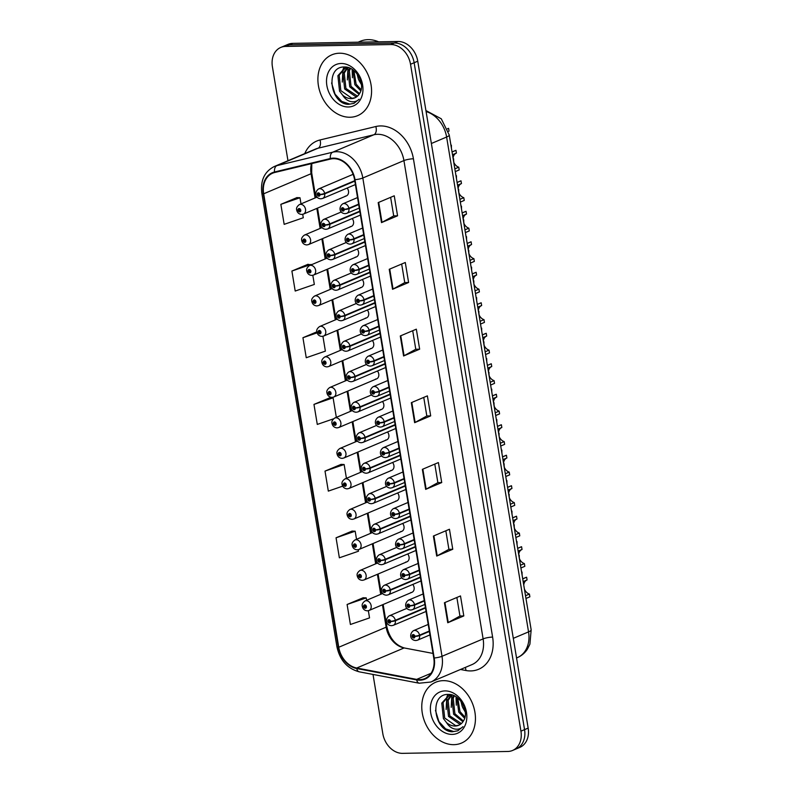 <?xml version="1.0" encoding="UTF-8"?>
<svg xmlns="http://www.w3.org/2000/svg" width="793" height="793" viewBox="0 0 793 793"><rect width="100%" height="100%" fill="white"/><g stroke="black" fill="none" stroke-linecap="round" stroke-linejoin="round"><path stroke-width="1.19" d="M375.486 379.094A5.164 3.995 -113 0 0 376.665 378.846A5.164 3.995 -113 0 0 377.428 371.015M365.385 318.112A5.164 3.995 -113 0 0 366.574 317.864A5.164 3.995 -113 0 0 367.337 310.033M360.339 287.621A5.164 3.995 -113 0 0 361.519 287.373A5.164 3.995 -113 0 0 362.282 279.542M355.294 257.13A5.164 3.995 -113 0 0 356.473 256.882A5.164 3.995 -113 0 0 357.237 249.042M350.238 226.639A5.164 3.995 -113 0 0 351.428 226.392A5.164 3.995 -113 0 0 352.191 218.551M370.43 348.603A5.164 3.995 -113 0 0 371.62 348.355A5.164 3.995 -113 0 0 372.383 340.524M380.531 409.584A5.164 3.995 -113 0 0 381.711 409.337A5.164 3.995 -113 0 0 382.474 401.506M385.576 440.075A5.164 3.995 -113 0 0 386.766 439.828A5.164 3.995 -113 0 0 387.529 431.997M390.622 470.566A5.164 3.995 -113 0 0 391.811 470.318A5.164 3.995 -113 0 0 392.575 462.488M395.677 501.057A5.164 3.995 -113 0 0 396.857 500.809A5.164 3.995 -113 0 0 397.62 492.978M400.723 531.548A5.164 3.995 -113 0 0 401.902 531.3A5.164 3.995 -113 0 0 402.666 523.469M405.768 562.039A5.164 3.995 -113 0 0 406.958 561.791A5.164 3.995 -113 0 0 407.711 553.96M410.814 592.53A5.164 3.995 -113 0 0 412.003 592.282A5.164 3.995 -113 0 0 412.766 584.451M345.193 196.149A5.164 3.995 -113 0 0 346.382 195.901A5.164 3.995 -113 0 0 347.146 188.06M339.434 53.22A33.038 25.564 -113 0 0 331.851 54.816A33.038 25.564 -113 0 0 319.52 90.511A33.038 25.564 -113 0 0 350.04 117.245A33.038 25.564 -113 0 0 357.623 115.659A33.038 25.564 -113 0 0 369.944 79.954A33.038 25.564 -113 0 0 339.434 53.22A33.038 25.564 -113 0 0 331.851 54.816A33.038 25.564 -113 0 0 319.52 90.511A33.038 25.564 -113 0 0 350.04 117.245A33.038 25.564 -113 0 0 357.623 115.659A33.038 25.564 -113 0 0 369.944 79.954A33.038 25.564 -113 0 0 339.434 53.22M443.307 680.652A33.038 25.564 -113 0 0 435.724 682.238A33.038 25.564 -113 0 0 423.393 717.943A33.038 25.564 -113 0 0 453.903 744.667A33.038 25.564 -113 0 0 461.486 743.081A33.038 25.564 -113 0 0 473.817 707.376A33.038 25.564 -113 0 0 443.307 680.652A33.038 25.564 -113 0 0 435.724 682.238A33.038 25.564 -113 0 0 423.393 717.943A33.038 25.564 -113 0 0 453.903 744.667A33.038 25.564 -113 0 0 461.486 743.081A33.038 25.564 -113 0 0 473.817 707.376A33.038 25.564 -113 0 0 443.307 680.652M333.506 158.679A22.026 17.04 67 0 1 354.58 179.704L433.761 658.002A22.026 17.04 67 0 1 424.81 678.6A22.026 17.04 67 0 1 416.662 679.393L356.721 668.013A22.026 17.04 67 0 1 338.75 647.257L263.682 193.789A22.026 17.04 67 0 1 272.633 173.191A22.026 17.04 67 0 1 274.695 172.507L330.522 159.056A22.026 17.04 67 0 1 333.506 158.679M333.427 158.144A22.581 17.466 -113 0 0 330.354 158.531L274.537 171.982A22.581 17.466 -113 0 0 263.246 193.789L338.314 647.266A22.581 17.466 -113 0 0 356.731 668.539L416.672 679.918A22.581 17.466 -113 0 0 434.207 658.002L355.016 179.694A22.581 17.466 -113 0 0 333.427 158.144M280.801 47.421L288.028 44.368A20.648 15.979 -113 0 1 292.766 43.367L397.997 41.484A20.648 15.979 -113 0 1 417.752 61.2L528.158 728.103A20.648 15.979 -113 0 1 519.772 747.412L516.154 748.939A20.648 15.979 -113 0 0 524.55 729.629L414.144 62.726A20.648 15.979 -113 0 0 394.389 43.01L289.148 44.904A20.648 15.979 -113 0 0 284.409 45.895A20.648 15.979 -113 0 1 289.148 44.904L394.389 43.01A20.648 15.979 -113 0 1 414.144 62.726L524.55 729.629A20.648 15.979 -113 0 1 516.154 748.939L512.546 750.475A20.648 15.979 -113 0 0 520.932 731.166L410.526 64.253A20.648 15.979 -113 0 0 390.771 44.547L285.539 46.43A20.648 15.979 -113 0 0 280.801 47.421A20.648 15.979 -113 0 0 272.405 66.731L287.968 160.711M456.867 597.476L459.95 616.052L448.243 622.515A5.511 1.041 170.6 0 1 447.748 622.743L463.806 615.943L460.495 595.94L444.437 602.739L447.748 622.743M459.94 616.012L463.806 615.943M452.763 549.262L448.897 549.331L437.201 555.824A5.511 1.041 170.6 0 1 436.705 556.062L452.763 549.262L449.453 529.248L433.394 536.048L436.705 556.062M434.792 464.093L437.865 482.669L426.158 489.132A5.511 1.041 170.6 0 1 425.663 489.37L441.721 482.57L438.41 462.557L422.352 469.357L425.663 489.37M437.855 482.64L441.721 482.57M390.632 197.328L393.705 215.904L381.998 222.367A5.511 1.041 170.6 0 1 381.502 222.605L397.561 215.805L394.25 195.802L378.192 202.602L381.502 222.605M393.695 215.874L397.561 215.805M401.664 264.019L404.747 282.595L393.041 289.058A5.511 1.041 170.6 0 1 392.545 289.296L408.603 282.496L405.292 262.493L389.234 269.293L392.545 289.296M404.737 282.566L408.603 282.496M419.646 349.188L415.78 349.257L404.073 355.75A5.511 1.041 170.6 0 1 403.587 355.988L419.646 349.188L416.335 329.174L400.277 335.974L403.587 355.988M423.749 397.402L426.822 415.978L415.116 422.441A5.511 1.041 170.6 0 1 414.63 422.679L430.688 415.879L427.377 395.866L411.319 402.666L414.63 422.679M426.822 415.948L430.688 415.879M311.48 163.645A22.026 17.04 -113 0 0 311.084 173.717L315.099 197.933M316.833 208.41L320.144 228.424M321.879 238.901L325.189 258.914M326.924 269.392L330.235 289.405M331.97 299.883L335.29 319.896M337.025 330.374L340.336 350.387M342.07 360.865L345.381 380.878M347.116 391.355L350.427 411.369M352.161 421.846L355.472 441.86M357.207 452.337L360.528 472.35M362.262 482.828L365.573 502.841M367.308 513.319L370.618 533.332M372.353 543.81L375.664 563.823M377.399 574.301L380.719 594.314M382.454 604.791L386.151 627.184A22.026 17.04 -113 0 0 404.133 647.94L433.008 653.422L404.371 647.98A13.075 7.365 -79.2 0 1 404.608 648.03M373.017 674.437L382.811 733.634A20.648 15.979 -113 0 0 402.566 753.35L507.807 751.467A20.648 15.979 -113 0 0 512.546 750.475M352.122 531.072L336.054 537.793L339.364 557.806L358.495 551.204L358.248 549.718M363.164 597.763L347.096 604.484L350.407 624.487L369.538 617.896L368.349 610.699M316.883 331.821L302.936 337.719L306.247 357.732L325.378 351.13L322.92 336.282M307.962 264.307L291.893 271.037L295.204 291.041L314.335 284.439L312.819 275.3M296.919 197.616L280.851 204.346L284.162 224.35L303.293 217.758L302.728 214.318M341.079 464.381L325.011 471.101L328.322 491.115L342.705 486.149M330.047 397.689L313.969 404.41L317.289 424.424L333.447 418.853M415.78 349.287L412.707 330.711M448.907 549.361L445.835 530.785M336.331 417.336L333.1 397.818L329.868 397.68M313.969 404.41L333.1 397.818M302.936 337.719L317.081 332.842M311.094 264.882L307.793 264.297M291.893 271.037L311.025 264.436M301.003 203.9L299.982 197.744L296.751 197.606M280.851 204.346L299.982 197.744M346.432 478.318L344.142 464.51L340.911 464.371M325.011 471.101L344.142 464.51M356.523 539.299L355.185 531.201L351.953 531.062M336.054 537.793L355.185 531.201M366.624 600.281L366.227 597.892L362.996 597.753M347.096 604.484L366.227 597.892M452.06 151.988L455.955 150.333A10.329 7.989 67 0 0 455.212 150.601L452.05 151.939M453.735 162.139A7.573 5.858 -113 0 0 458.75 167.194L459.206 169.94L455.301 171.595M455.955 150.333L456.411 153.079L452.506 154.734M456.153 153.198A7.573 5.858 -113 0 0 453.1 158.293M454.845 168.85L458.75 167.194M358.624 204.148L348.89 208.262A3.44 0.555 168.6 0 1 344.172 209.312A1.725 1.328 -113 0 0 341.446 209.431A1.725 1.328 -113 0 0 344.192 209.451L343.369 209.431A0.684 0.535 67 0 1 342.289 209.521A0.684 0.535 67 0 1 343.359 209.372L344.172 209.312M344.192 209.451A3.44 0.734 -7.4 0 0 348.97 208.698A5.164 3.995 67 0 1 346.838 213.307L359.279 208.044M358.704 204.584L348.97 208.698M447.539 128.783L448.59 128.337A10.329 7.989 67 0 0 447.837 128.605L447.52 128.744M450.9 145.02A7.573 5.858 -113 0 0 451.386 145.198L451.415 148.122M448.59 128.337L449.046 131.083L448.412 131.351M354.739 180.675L324.664 193.413A3.44 0.555 168.6 0 1 319.946 194.454A1.725 1.328 -113 0 0 317.22 194.572A1.725 1.328 -113 0 0 319.966 194.602L319.143 194.572A0.684 0.535 67 0 1 318.062 194.662A0.684 0.535 67 0 1 319.133 194.513L319.946 194.454M319.966 194.602A3.44 0.734 -7.4 0 0 324.733 193.849A5.164 3.995 67 0 1 322.602 198.458L355.393 184.571M354.818 181.111L324.733 193.849M296.8 209.927A3.44 0.555 -11.4 0 0 296.681 210.115A3.44 0.555 -11.4 0 0 298.049 210.284A1.725 1.328 -113 0 0 300.775 210.165A1.725 1.328 -113 0 0 298.029 210.135L298.852 210.165A0.684 0.535 67 0 1 299.932 210.076A0.684 0.535 67 0 1 298.862 210.224L298.049 210.284M299.774 209.778L298.852 210.165M298.029 210.135A3.44 0.734 172.6 0 1 296.622 209.729C296.185 208.024 297.107 206.309 299.397 204.584A5.164 3.995 67 0 1 300.587 204.336A5.164 3.995 67 0 1 305.355 208.509A5.164 3.995 67 0 1 303.422 214.09L301.746 214.447C299.06 214.239 297.375 212.802 296.681 210.115M299.813 209.828L298.862 210.224M378.648 41.831A34.416 26.635 -113 0 0 368.121 39.65A34.416 26.635 -113 0 0 360.22 41.305L358.109 42.198M360.795 90.878L354.838 84.673L352.974 69.903M361.112 89.728L356.116 84.127L353.926 70.627M359.07 94.347L349.743 86.833L348.097 71.39L349.772 68.119M359.546 93.604L351.021 86.288L349.376 70.855L350.496 68.446M356.919 96.627L355.77 96.696L344.648 88.985L343.002 73.551L347.106 67.722M357.494 96.151L345.917 88.449L344.271 73.015L347.82 67.643M342.705 95.229A15.563 12.044 -113 0 0 351.249 98.61A15.563 12.044 -113 0 0 354.818 97.866A15.563 12.044 -113 0 0 359.744 93.247C365.781 84.018 355.869 66.493 344.767 67.008C324.783 65.898 330.007 103.863 348.315 104.349L353.906 103.387L359.14 99.234C356.691 101.554 353.737 102.287 350.268 101.435C347.294 100.622 344.767 98.55 342.705 95.229L339.543 91.145L337.897 75.712L344.42 68.476L348.395 67.613M355.056 97.757L351.953 98.312L340.821 90.61L339.176 75.176L345.064 68.218M344.42 68.476L347.453 67.355M361.43 84.732L358.307 78.824L357.028 73.799M358.307 78.824A15.563 12.044 -113 0 0 361.36 84.108M341.139 63.49A22.442 17.367 -113 0 0 326.865 85.555A22.442 17.367 -113 0 0 348.335 106.976A22.442 17.367 -113 0 0 362.609 84.91A22.442 17.367 -113 0 0 341.139 63.49M354.094 103.308L349.842 104.111L341.753 101.445L335.072 94.169L331.583 82.958M342.259 82.075L342.933 69.625M343.121 69.13L344.103 67.008M347.354 79.915L347.978 67.633M352.459 77.764L352.142 69.358M464.668 718.299L458.711 712.094L456.847 697.334M464.985 717.15L459.99 711.559L457.789 698.058M462.943 721.769L453.616 714.255L451.97 698.821L453.646 695.54M463.409 721.025L454.885 713.71L453.239 698.276L454.359 695.867M460.792 724.049L459.643 724.118L448.511 716.416L446.865 700.972L450.979 695.154M461.367 723.573L449.79 715.871L448.144 700.437L451.693 695.074M446.568 722.651A15.563 12.044 -113 0 0 455.113 726.031A15.563 12.044 -113 0 0 458.691 725.288A15.563 12.044 -113 0 0 463.618 720.668C469.654 711.44 459.732 693.925 448.63 694.43C428.656 693.32 433.88 731.285 452.179 731.77L457.769 730.809L463.003 726.666C460.564 728.985 457.611 729.719 454.131 728.856C451.158 728.043 448.64 725.982 446.568 722.651L443.416 718.577L441.77 703.133L448.293 695.897L452.258 695.045M458.929 725.179L455.816 725.734L444.695 718.032L443.049 702.598L448.937 695.649M448.293 695.897L451.316 694.787M465.293 712.154L462.18 706.256L460.902 701.22M462.18 706.256A15.563 12.044 -113 0 0 465.233 711.529M445.002 690.911A22.442 17.367 -113 0 0 430.738 712.976A22.442 17.367 -113 0 0 452.208 734.407A22.442 17.367 -113 0 0 466.482 712.342A22.442 17.367 -113 0 0 445.002 690.911M457.967 730.73L453.715 731.533L445.616 728.866L438.935 721.6L435.456 710.379M446.132 709.497L446.806 697.047M446.984 696.551L447.976 694.44M451.227 707.346L451.841 695.065M456.322 705.185L456.015 696.779M457.105 182.479L461.011 180.834A10.329 7.989 67 0 0 460.257 181.091L457.095 182.43M458.78 192.63A7.573 5.858 -113 0 0 463.796 197.685L464.252 200.431L460.346 202.086M461.011 180.834L461.457 183.57L457.561 185.225M461.199 183.689A7.573 5.858 -113 0 0 458.146 188.784M459.89 199.34L463.796 197.685M363.68 234.639L353.936 238.752A3.44 0.555 168.6 0 1 349.217 239.803A1.725 1.328 -113 0 0 346.491 239.922A1.725 1.328 -113 0 0 349.247 239.952L348.414 239.922A0.684 0.535 67 0 1 347.334 240.011A0.684 0.535 67 0 1 348.405 239.863L349.217 239.803M349.247 239.952A3.44 0.734 -7.4 0 0 354.015 239.189A5.164 3.995 67 0 1 351.884 243.798L364.324 238.534M363.749 235.075L354.015 239.189M462.15 212.97L466.056 211.325A10.329 7.989 67 0 0 465.303 211.582L462.141 212.921M463.826 223.12A7.573 5.858 -113 0 0 468.841 228.176L469.297 230.922L465.392 232.577M466.056 211.325L466.512 214.06L462.606 215.716M466.244 214.179A7.573 5.858 -113 0 0 463.191 219.274M464.936 229.831L468.841 228.176M368.725 265.13L358.991 269.243A3.44 0.555 168.6 0 1 354.263 270.294A1.725 1.328 -113 0 0 351.537 270.413A1.725 1.328 -113 0 0 354.293 270.443L353.46 270.413A0.684 0.535 67 0 1 352.389 270.502A0.684 0.535 67 0 1 353.45 270.354L354.263 270.294M354.293 270.443A3.44 0.734 -7.4 0 0 359.06 269.679A5.164 3.995 67 0 1 356.929 274.289L369.369 269.025M368.795 265.566L359.06 269.679M467.196 243.461L471.101 241.815A10.329 7.989 67 0 0 470.348 242.073L467.186 243.411M468.881 253.611A7.573 5.858 -113 0 0 473.897 258.667L474.343 261.412L470.447 263.068M471.101 241.815L471.557 244.551L467.652 246.207M471.29 244.67A7.573 5.858 -113 0 0 468.237 249.765M469.991 260.322L473.897 258.667M373.771 295.62L364.037 299.734A3.44 0.555 168.6 0 1 359.318 300.785A1.725 1.328 -113 0 0 356.592 300.904A1.725 1.328 -113 0 0 359.338 300.934L358.515 300.904A0.684 0.535 67 0 1 357.435 300.993A0.684 0.535 67 0 1 358.505 300.844L359.318 300.785M359.338 300.934A3.44 0.734 -7.4 0 0 364.106 300.17A5.164 3.995 67 0 1 361.975 304.78L374.415 299.516M373.84 296.057L364.106 300.17M472.241 273.952L476.147 272.306A10.329 7.989 67 0 0 475.404 272.564L472.241 273.902M473.927 284.102A7.573 5.858 -113 0 0 478.942 289.158L479.398 291.903L475.493 293.559M476.147 272.306L476.603 275.042L472.697 276.698M476.345 275.161A7.573 5.858 -113 0 0 473.292 280.256M475.037 290.813L478.942 289.158M378.816 326.111L369.082 330.225A3.44 0.555 168.6 0 1 364.364 331.276A1.725 1.328 -113 0 0 361.638 331.395A1.725 1.328 -113 0 0 364.384 331.424L363.561 331.395A0.684 0.535 67 0 1 362.48 331.484A0.684 0.535 67 0 1 363.551 331.335L364.364 331.276M364.384 331.424A3.44 0.734 -7.4 0 0 369.151 330.661A5.164 3.995 67 0 1 367.03 335.27L379.46 330.007M378.895 326.547L369.151 330.661M301.846 240.418A3.44 0.555 -11.4 0 0 301.727 240.606A3.44 0.555 -11.4 0 0 303.095 240.775A1.725 1.328 -113 0 0 305.82 240.656A1.725 1.328 -113 0 0 303.075 240.626L303.897 240.656A0.684 0.535 67 0 1 304.978 240.566A0.684 0.535 67 0 1 303.907 240.715L303.095 240.775M304.819 240.269L303.897 240.656M303.075 240.626A3.44 0.734 172.6 0 1 301.667 240.22C301.231 238.515 302.153 236.8 304.443 235.075A5.164 3.995 67 0 1 305.632 234.827A5.164 3.995 67 0 1 310.4 239A5.164 3.995 67 0 1 308.477 244.581L306.802 244.938C304.115 244.73 302.42 243.292 301.727 240.606M304.859 240.319L303.907 240.715M306.891 270.909A3.44 0.555 -11.4 0 0 306.782 271.097A3.44 0.555 -11.4 0 0 308.14 271.265A1.725 1.328 -113 0 0 310.876 271.147A1.725 1.328 -113 0 0 308.12 271.117L308.953 271.147A0.684 0.535 67 0 1 310.023 271.057A0.684 0.535 67 0 1 308.963 271.206L308.14 271.265M309.875 270.76L308.953 271.147M308.12 271.117A3.44 0.734 172.6 0 1 306.713 270.71C306.276 269.005 307.208 267.291 309.498 265.566A5.164 3.995 67 0 1 310.678 265.318A5.164 3.995 67 0 1 315.445 269.491A5.164 3.995 67 0 1 313.522 275.072L311.847 275.429C309.161 275.221 307.466 273.783 306.782 271.097M309.904 270.809L308.963 271.206M311.936 301.399A3.44 0.555 -11.4 0 0 311.827 301.588A3.44 0.555 -11.4 0 0 313.195 301.756A1.725 1.328 -113 0 0 315.921 301.637A1.725 1.328 -113 0 0 313.166 301.608L313.998 301.637A0.684 0.535 67 0 1 315.079 301.548A0.684 0.535 67 0 1 314.008 301.697L313.195 301.756M314.92 301.251L313.998 301.637M313.166 301.608A3.44 0.734 172.6 0 1 311.758 301.201C311.322 299.496 312.254 297.781 314.543 296.057A5.164 3.995 67 0 1 315.723 295.809A5.164 3.995 67 0 1 320.491 299.982A5.164 3.995 67 0 1 318.568 305.563L316.893 305.92C314.206 305.711 312.521 304.274 311.827 301.588M314.95 301.3L314.008 301.697M316.992 331.89A3.44 0.555 -11.4 0 0 316.873 332.079A3.44 0.555 -11.4 0 0 318.241 332.247A1.725 1.328 -113 0 0 320.967 332.128A1.725 1.328 -113 0 0 318.211 332.098L319.044 332.128A0.684 0.535 67 0 1 320.124 332.039A0.684 0.535 67 0 1 319.054 332.188L318.241 332.247M319.966 331.742L319.044 332.128M318.211 332.098A3.44 0.734 172.6 0 1 316.813 331.692C316.377 329.987 317.299 328.272 319.589 326.547A5.164 3.995 67 0 1 320.778 326.3A5.164 3.995 67 0 1 325.546 330.473A5.164 3.995 67 0 1 323.613 336.054L321.938 336.41C319.252 336.202 317.567 334.765 316.873 332.079M320.005 331.791L319.054 332.188M455.945 175.511A7.573 5.858 -113 0 0 456.431 175.689L456.461 178.613M453.636 158.828L453.675 161.752A7.573 5.858 -113 0 1 453.834 161.693M359.794 211.166L329.71 223.904A3.44 0.555 168.6 0 1 324.991 224.944A1.725 1.328 -113 0 0 322.265 225.063A1.725 1.328 -113 0 0 325.011 225.093L324.188 225.063A0.684 0.535 67 0 1 323.108 225.153A0.684 0.535 67 0 1 324.178 225.004L324.991 224.944M325.011 225.093A3.44 0.734 -7.4 0 0 329.789 224.34A5.164 3.995 67 0 1 327.658 228.949L360.438 215.062M359.863 211.602L329.789 224.34M461.001 206.002A7.573 5.858 -113 0 0 461.476 206.18L461.506 209.104M458.691 189.319L458.721 192.243A7.573 5.858 -113 0 1 458.879 192.184M364.839 241.657L334.755 254.394A3.44 0.555 168.6 0 1 330.037 255.435A1.725 1.328 -113 0 0 327.311 255.554A1.725 1.328 -113 0 0 330.066 255.584L329.234 255.554A0.684 0.535 67 0 1 328.153 255.643A0.684 0.535 67 0 1 329.224 255.495L330.037 255.435M330.066 255.584A3.44 0.734 -7.4 0 0 334.834 254.831A5.164 3.995 67 0 1 332.703 259.44L365.484 245.552M364.909 242.093L334.834 254.831M466.046 236.492A7.573 5.858 -113 0 0 466.522 236.671L466.562 239.595M463.736 219.81L463.766 222.734A7.573 5.858 -113 0 1 463.925 222.674M369.885 272.148L339.81 284.885A3.44 0.555 168.6 0 1 335.082 285.926A1.725 1.328 -113 0 0 332.356 286.045A1.725 1.328 -113 0 0 335.112 286.075L334.279 286.045A0.684 0.535 67 0 1 333.209 286.134A0.684 0.535 67 0 1 334.269 285.986L335.082 285.926M335.112 286.075A3.44 0.734 -7.4 0 0 339.88 285.321A5.164 3.995 67 0 1 337.749 289.931L370.529 276.043M369.954 272.584L339.88 285.321M471.092 266.983A7.573 5.858 -113 0 0 471.577 267.162L471.607 270.086M468.782 250.301L468.812 253.225A7.573 5.858 -113 0 1 468.97 253.165M374.93 302.639L344.856 315.376A3.44 0.555 168.6 0 1 340.138 316.417A1.725 1.328 -113 0 0 337.412 316.536A1.725 1.328 -113 0 0 340.157 316.566L339.325 316.536A0.684 0.535 67 0 1 338.254 316.625A0.684 0.535 67 0 1 339.325 316.476L340.138 316.417M340.157 316.566A3.44 0.734 -7.4 0 0 344.925 315.812A5.164 3.995 67 0 1 342.794 320.422L375.575 306.534M375.01 303.075L344.925 315.812M477.297 304.443L481.202 302.797A10.329 7.989 67 0 0 480.449 303.055L477.287 304.393M478.972 314.593A7.573 5.858 -113 0 0 483.988 319.648L484.444 322.394L480.538 324.05M481.202 302.797L481.648 305.533L477.743 307.188M481.391 305.652A7.573 5.858 -113 0 0 478.338 310.747M480.082 321.304L483.988 319.648M383.871 356.602L374.127 360.716A3.44 0.555 168.6 0 1 369.409 361.767A1.725 1.328 -113 0 0 366.683 361.886A1.725 1.328 -113 0 0 369.439 361.915L368.606 361.886A0.684 0.535 67 0 1 367.526 361.975A0.684 0.535 67 0 1 368.596 361.826L369.409 361.767M369.439 361.915A3.44 0.734 -7.4 0 0 374.207 361.152A5.164 3.995 67 0 1 372.076 365.761L384.516 360.498M383.941 357.038L374.207 361.152M482.342 334.933L486.248 333.288A10.329 7.989 67 0 0 485.494 333.546L482.332 334.884M484.017 345.084A7.573 5.858 -113 0 0 489.033 350.139L489.489 352.885L485.584 354.54M486.248 333.288L486.704 336.024L482.798 337.679M486.436 336.143A7.573 5.858 -113 0 0 483.383 341.238M485.128 351.795L489.033 350.139M388.917 387.093L379.183 391.207A3.44 0.555 168.6 0 1 374.455 392.257A1.725 1.328 -113 0 0 371.729 392.376A1.725 1.328 -113 0 0 374.484 392.406L373.652 392.376A0.684 0.535 67 0 1 372.571 392.466A0.684 0.535 67 0 1 373.642 392.317L374.455 392.257M374.484 392.406A3.44 0.734 -7.4 0 0 379.252 391.643A5.164 3.995 67 0 1 377.121 396.252L389.561 390.989M388.986 387.529L379.252 391.643M487.388 365.424L491.293 363.779A10.329 7.989 67 0 0 490.54 364.037L487.378 365.375M489.073 375.575A7.573 5.858 -113 0 0 494.089 380.63L494.535 383.376L490.629 385.031M491.293 363.779L491.749 366.515L487.844 368.17M491.482 366.634A7.573 5.858 -113 0 0 488.429 371.729M490.183 382.285L494.089 380.63M393.962 417.584L384.228 421.698A3.44 0.555 168.6 0 1 379.51 422.748A1.725 1.328 -113 0 0 376.774 422.867A1.725 1.328 -113 0 0 379.53 422.897L378.697 422.867A0.684 0.535 67 0 1 377.627 422.956A0.684 0.535 67 0 1 378.687 422.808L379.51 422.748M379.53 422.897A3.44 0.734 -7.4 0 0 384.298 422.144A5.164 3.995 67 0 1 382.167 426.743L394.607 421.479M394.032 418.02L384.298 422.144M492.433 395.915L496.339 394.27A10.329 7.989 67 0 0 495.585 394.527L492.423 395.866M494.118 406.066A7.573 5.858 -113 0 0 499.134 411.121L499.59 413.867L495.684 415.522M496.339 394.27L496.795 397.006L492.889 398.661M496.537 397.124A7.573 5.858 -113 0 0 493.484 402.22M495.228 412.776L499.134 411.121M399.008 448.075L389.274 452.188A3.44 0.555 168.6 0 1 384.555 453.239A1.725 1.328 -113 0 0 381.829 453.358A1.725 1.328 -113 0 0 384.575 453.388L383.753 453.358A0.684 0.535 67 0 1 382.672 453.447A0.684 0.535 67 0 1 383.743 453.299L384.555 453.239M384.575 453.388A3.44 0.734 -7.4 0 0 389.343 452.634A5.164 3.995 67 0 1 387.212 457.234L399.652 451.97M399.087 448.511L389.343 452.634M476.137 297.474A7.573 5.858 -113 0 0 476.623 297.653L476.652 300.577M473.827 280.791L473.857 283.716M379.986 333.129L349.901 345.867A3.44 0.555 168.6 0 1 345.183 346.908A1.725 1.328 -113 0 0 342.457 347.027A1.725 1.328 -113 0 0 345.203 347.056L344.38 347.027A0.684 0.535 67 0 1 343.3 347.116A0.684 0.535 67 0 1 344.37 346.967L345.183 346.908M345.203 347.056A3.44 0.734 -7.4 0 0 349.971 346.303A5.164 3.995 67 0 1 347.849 350.912L380.63 337.025M380.055 333.566L349.971 346.303M481.192 327.965A7.573 5.858 -113 0 0 481.668 328.143L481.698 331.068M478.883 311.282L478.913 314.206A7.573 5.858 -113 0 1 479.071 314.147M385.031 363.62L354.947 376.358A3.44 0.555 168.6 0 1 350.228 377.399A1.725 1.328 -113 0 0 347.503 377.518A1.725 1.328 -113 0 0 350.258 377.547L349.426 377.518A0.684 0.535 67 0 1 348.345 377.607A0.684 0.535 67 0 1 349.416 377.458L350.228 377.399M350.258 377.547A3.44 0.734 -7.4 0 0 355.026 376.794A5.164 3.995 67 0 1 352.895 381.403L385.676 367.516M385.101 364.056L355.026 376.794M486.238 358.456A7.573 5.858 -113 0 0 486.714 358.634L486.743 361.558M483.928 341.773L483.958 344.697A7.573 5.858 -113 0 1 484.117 344.638M390.077 394.111L360.002 406.849A3.44 0.555 168.6 0 1 355.274 407.889A1.725 1.328 -113 0 0 352.548 408.008A1.725 1.328 -113 0 0 355.304 408.038L354.471 408.008A0.684 0.535 67 0 1 353.391 408.098A0.684 0.535 67 0 1 354.461 407.949L355.274 407.889M355.304 408.038A3.44 0.734 -7.4 0 0 360.072 407.285A5.164 3.995 67 0 1 357.94 411.894L390.721 398.007M390.146 394.547L360.072 407.285M491.283 388.947A7.573 5.858 -113 0 0 491.759 389.125L491.799 392.049M488.974 372.264L489.003 375.188A7.573 5.858 -113 0 1 489.162 375.129M395.122 424.602L365.048 437.339A3.44 0.555 168.6 0 1 360.329 438.38A1.725 1.328 -113 0 0 357.593 438.499A1.725 1.328 -113 0 0 360.349 438.529L359.516 438.499A0.684 0.535 67 0 1 358.446 438.588A0.684 0.535 67 0 1 359.507 438.44L360.329 438.38M360.349 438.529A3.44 0.734 -7.4 0 0 365.117 437.776A5.164 3.995 67 0 1 362.986 442.385L395.766 428.498M395.201 425.038L365.117 437.776M322.037 362.381A3.44 0.555 -11.4 0 0 321.918 362.57A3.44 0.555 -11.4 0 0 323.286 362.738A1.725 1.328 -113 0 0 326.012 362.619A1.725 1.328 -113 0 0 323.266 362.589L324.089 362.619A0.684 0.535 67 0 1 325.17 362.53A0.684 0.535 67 0 1 324.099 362.679L323.286 362.738M325.011 362.232L324.089 362.619M323.266 362.589A3.44 0.734 172.6 0 1 321.859 362.183C321.423 360.478 322.345 358.763 324.634 357.038A5.164 3.995 67 0 1 325.824 356.791A5.164 3.995 67 0 1 330.592 360.964A5.164 3.995 67 0 1 328.669 366.544L326.994 366.901C324.297 366.693 322.612 365.256 321.918 362.57M325.051 362.282L324.099 362.679M327.083 392.872A3.44 0.555 -11.4 0 0 326.964 393.06A3.44 0.555 -11.4 0 0 328.332 393.229A1.725 1.328 -113 0 0 331.058 393.11A1.725 1.328 -113 0 0 328.312 393.08L329.135 393.11A0.684 0.535 67 0 1 330.215 393.021A0.684 0.535 67 0 1 329.145 393.169L328.332 393.229M330.066 392.723L329.135 393.11M328.312 393.08A3.44 0.734 172.6 0 1 326.904 392.674C326.468 390.969 327.4 389.254 329.69 387.529A5.164 3.995 67 0 1 330.869 387.281A5.164 3.995 67 0 1 335.637 391.455A5.164 3.995 67 0 1 333.714 397.035L332.039 397.392C329.353 397.184 327.658 395.747 326.964 393.06M330.096 392.773L329.145 393.169M332.128 423.363A3.44 0.555 -11.4 0 0 332.019 423.551A3.44 0.555 -11.4 0 0 333.387 423.72A1.725 1.328 -113 0 0 336.113 423.601A1.725 1.328 -113 0 0 333.357 423.571L334.19 423.601A0.684 0.535 67 0 1 335.261 423.512A0.684 0.535 67 0 1 334.2 423.66L333.387 423.72M335.112 423.214L334.19 423.601M333.357 423.571A3.44 0.734 172.6 0 1 331.95 423.165C331.514 421.46 332.445 419.745 334.735 418.02A5.164 3.995 67 0 1 335.915 417.772A5.164 3.995 67 0 1 340.683 421.945A5.164 3.995 67 0 1 338.76 427.526L337.084 427.883C334.398 427.685 332.713 426.238 332.019 423.551M335.142 423.264L334.2 423.66M497.489 426.406L501.384 424.761A10.329 7.989 67 0 0 500.641 425.018L497.479 426.356M499.164 436.556A7.573 5.858 -113 0 0 504.179 441.612L504.635 444.358L500.73 446.013M501.384 424.761L501.84 427.496L497.935 429.152M501.582 427.615A7.573 5.858 -113 0 0 498.529 432.71M500.274 443.267L504.179 441.612M404.053 478.566L394.319 482.679A3.44 0.555 168.6 0 1 389.601 483.73A1.725 1.328 -113 0 0 386.875 483.849A1.725 1.328 -113 0 0 389.621 483.879L388.798 483.849A0.684 0.535 67 0 1 387.718 483.938A0.684 0.535 67 0 1 388.788 483.789L389.601 483.73M389.621 483.879A3.44 0.734 -7.4 0 0 394.399 483.125A5.164 3.995 67 0 1 392.267 487.725L404.708 482.461M404.133 479.002L394.399 483.125M502.534 456.897L506.44 455.251A10.329 7.989 67 0 0 505.686 455.509L502.524 456.847M504.209 467.047A7.573 5.858 -113 0 0 509.225 472.103L509.681 474.848L505.775 476.504M506.44 455.251L506.896 457.987L502.99 459.643M506.628 458.106A7.573 5.858 -113 0 0 503.575 463.201M505.319 473.758L509.225 472.103M409.109 509.056L399.375 513.17A3.44 0.555 168.6 0 1 394.646 514.221A1.725 1.328 -113 0 0 391.92 514.34A1.725 1.328 -113 0 0 394.676 514.37L393.843 514.34A0.684 0.535 67 0 1 392.763 514.429A0.684 0.535 67 0 1 393.834 514.28L394.646 514.221M394.676 514.37A3.44 0.734 -7.4 0 0 399.444 513.616A5.164 3.995 67 0 1 397.313 518.216L409.753 512.952M409.178 509.493L399.444 513.616M507.579 487.388L511.485 485.742A10.329 7.989 67 0 0 510.732 486L507.57 487.338M509.255 497.538A7.573 5.858 -113 0 0 514.27 502.593L514.726 505.339L510.821 506.995M511.485 485.742L511.941 488.478L508.035 490.133M511.673 488.597A7.573 5.858 -113 0 0 508.62 493.692M510.375 504.249L514.27 502.593M414.154 539.547L404.42 543.661A3.44 0.555 168.6 0 1 399.692 544.712A1.725 1.328 -113 0 0 396.966 544.831A1.725 1.328 -113 0 0 399.722 544.86L398.889 544.831A0.684 0.535 67 0 1 397.818 544.92A0.684 0.535 67 0 1 398.879 544.771L399.692 544.712M399.722 544.86A3.44 0.734 -7.4 0 0 404.489 544.107A5.164 3.995 67 0 1 402.358 548.706L414.798 543.443M414.224 539.983L404.489 544.107M512.625 517.879L516.53 516.233A10.329 7.989 67 0 0 515.777 516.491L512.615 517.829M514.31 528.029A7.573 5.858 -113 0 0 519.326 533.084L519.782 535.83L515.876 537.485M516.53 516.233L516.986 518.969L513.081 520.624M516.719 519.088A7.573 5.858 -113 0 0 513.666 524.183M515.42 534.74L519.326 533.084M419.2 570.038L409.466 574.162A3.44 0.555 168.6 0 1 404.747 575.203A1.725 1.328 -113 0 0 402.021 575.321A1.725 1.328 -113 0 0 404.767 575.351L403.944 575.321A0.684 0.535 67 0 1 402.864 575.411A0.684 0.535 67 0 1 403.934 575.262L404.747 575.203M404.767 575.351A3.44 0.734 -7.4 0 0 409.535 574.598A5.164 3.995 67 0 1 407.404 579.197L419.844 573.934M419.269 570.474L409.535 574.598M517.67 548.369L521.576 546.724A10.329 7.989 67 0 0 520.832 546.982L517.67 548.32M519.356 558.52A7.573 5.858 -113 0 0 524.371 563.575L524.827 566.321L520.922 567.976M521.576 546.724L522.032 549.46L518.126 551.115M521.774 549.579A7.573 5.858 -113 0 0 518.721 554.674M520.466 565.231L524.371 563.575M424.245 600.529L414.511 604.653A3.44 0.555 168.6 0 1 409.793 605.693A1.725 1.328 -113 0 0 407.067 605.812A1.725 1.328 -113 0 0 409.812 605.842L408.99 605.812A0.684 0.535 67 0 1 407.909 605.902A0.684 0.535 67 0 1 408.98 605.753L409.793 605.693M409.812 605.842A3.44 0.734 -7.4 0 0 414.59 605.089A5.164 3.995 67 0 1 412.459 609.688L424.899 604.425M424.324 600.965L414.59 605.089M522.726 578.86L526.631 577.215A10.329 7.989 67 0 0 525.878 577.473L522.716 578.811M524.401 589.011A7.573 5.858 -113 0 0 529.417 594.066L529.873 596.812L525.967 598.467M526.631 577.215L527.077 579.951L523.182 581.606M526.82 580.07A7.573 5.858 -113 0 0 523.767 585.165M525.511 595.721L529.417 594.066M429.3 631.02L419.556 635.143A3.44 0.555 168.6 0 1 414.838 636.184A1.725 1.328 -113 0 0 412.112 636.303A1.725 1.328 -113 0 0 414.868 636.333L414.035 636.303A0.684 0.535 67 0 1 412.955 636.392A0.684 0.535 67 0 1 414.025 636.244L414.838 636.184M414.868 636.333A3.44 0.734 -7.4 0 0 419.636 635.58A5.164 3.995 67 0 1 417.505 640.189L429.945 634.915M429.37 631.456L419.636 635.58M496.329 419.438A7.573 5.858 -113 0 0 496.814 419.616L496.844 422.54M494.019 402.755L494.049 405.679A7.573 5.858 -113 0 1 494.217 405.619M400.168 455.093L370.093 467.83A3.44 0.555 168.6 0 1 365.375 468.871A1.725 1.328 -113 0 0 362.649 468.99A1.725 1.328 -113 0 0 365.395 469.02L364.572 468.99A0.684 0.535 67 0 1 363.491 469.079A0.684 0.535 67 0 1 364.562 468.931L365.375 468.871M365.395 469.02A3.44 0.734 -7.4 0 0 370.162 468.266A5.164 3.995 67 0 1 368.031 472.876L400.822 458.988M400.247 455.529L370.162 468.266M501.374 449.928A7.573 5.858 -113 0 0 501.86 450.107L501.89 453.031M499.065 433.246L499.104 436.17M405.223 485.584L375.139 498.321A3.44 0.555 168.6 0 1 370.42 499.362A1.725 1.328 -113 0 0 367.694 499.481A1.725 1.328 -113 0 0 370.44 499.511L369.617 499.481A0.684 0.535 67 0 1 368.537 499.57A0.684 0.535 67 0 1 369.607 499.421L370.42 499.362M370.44 499.511A3.44 0.734 -7.4 0 0 375.218 498.757A5.164 3.995 67 0 1 373.087 503.367L405.867 489.479M405.292 486.02L375.218 498.757M506.43 480.419A7.573 5.858 -113 0 0 506.905 480.598L506.935 483.522M504.12 463.736L504.15 466.661A7.573 5.858 -113 0 1 504.308 466.601M410.268 516.074L380.194 528.812A3.44 0.555 168.6 0 1 375.466 529.853A1.725 1.328 -113 0 0 372.74 529.972A1.725 1.328 -113 0 0 375.495 530.002L374.663 529.972A0.684 0.535 67 0 1 373.582 530.061A0.684 0.535 67 0 1 374.653 529.912L375.466 529.853M375.495 530.002A3.44 0.734 -7.4 0 0 380.263 529.248A5.164 3.995 67 0 1 378.132 533.858L410.913 519.97M410.338 516.511L380.263 529.248M511.475 510.91A7.573 5.858 -113 0 0 511.951 511.089L511.991 514.013M509.165 494.227L509.195 497.152A7.573 5.858 -113 0 1 509.354 497.092M415.314 546.565L385.239 559.303A3.44 0.555 168.6 0 1 380.511 560.344A1.725 1.328 -113 0 0 377.785 560.463A1.725 1.328 -113 0 0 380.541 560.492L379.708 560.463A0.684 0.535 67 0 1 378.638 560.552A0.684 0.535 67 0 1 379.698 560.403L380.511 560.344M380.541 560.492A3.44 0.734 -7.4 0 0 385.309 559.739A5.164 3.995 67 0 1 383.178 564.348L415.958 550.461M415.383 547.001L385.309 559.739M516.521 541.411A7.573 5.858 -113 0 0 517.006 541.579L517.036 544.504M514.211 524.718L514.241 527.642A7.573 5.858 -113 0 1 514.399 527.583M420.359 577.056L390.285 589.794A3.44 0.555 168.6 0 1 385.567 590.835A1.725 1.328 -113 0 0 382.841 590.954A1.725 1.328 -113 0 0 385.586 590.983L384.764 590.954A0.684 0.535 67 0 1 383.683 591.043A0.684 0.535 67 0 1 384.754 590.894L385.567 590.835M385.586 590.983A3.44 0.734 -7.4 0 0 390.354 590.23A5.164 3.995 67 0 1 388.223 594.839L421.014 580.952M420.439 577.492L390.354 590.23M521.566 571.902A7.573 5.858 -113 0 0 522.052 572.07L522.081 574.994M519.256 555.209L519.296 558.133A7.573 5.858 -113 0 1 519.455 558.074M425.415 607.547L395.33 620.285A3.44 0.555 168.6 0 1 390.612 621.325A1.725 1.328 -113 0 0 387.886 621.444A1.725 1.328 -113 0 0 390.632 621.474L389.809 621.444A0.684 0.535 67 0 1 388.729 621.534A0.684 0.535 67 0 1 389.799 621.385L390.612 621.325M390.632 621.474A3.44 0.734 -7.4 0 0 395.41 620.721A5.164 3.995 67 0 1 393.278 625.33L426.059 611.443M425.484 607.983L395.41 620.721M337.174 453.854A3.44 0.555 -11.4 0 0 337.065 454.042A3.44 0.555 -11.4 0 0 338.433 454.211A1.725 1.328 -113 0 0 341.159 454.092A1.725 1.328 -113 0 0 338.403 454.062L339.235 454.092A0.684 0.535 67 0 1 340.316 454.002A0.684 0.535 67 0 1 339.245 454.151L338.433 454.211M340.157 453.705L339.235 454.092M338.403 454.062A3.44 0.734 172.6 0 1 337.005 453.655C336.569 451.951 337.491 450.236 339.781 448.511A5.164 3.995 67 0 1 340.97 448.263A5.164 3.995 67 0 1 345.738 452.436A5.164 3.995 67 0 1 343.805 458.017L342.13 458.374C339.444 458.176 337.759 456.728 337.065 454.042M340.197 453.755L339.245 454.151M342.229 484.345A3.44 0.555 -11.4 0 0 342.11 484.533A3.44 0.555 -11.4 0 0 343.478 484.701A1.725 1.328 -113 0 0 346.204 484.582A1.725 1.328 -113 0 0 343.458 484.553L344.281 484.582A0.684 0.535 67 0 1 345.361 484.493A0.684 0.535 67 0 1 344.291 484.642L343.478 484.701M345.203 484.196L344.281 484.582M343.458 484.553A3.44 0.734 172.6 0 1 342.051 484.146C341.614 482.441 342.536 480.727 344.826 479.002A5.164 3.995 67 0 1 346.016 478.754A5.164 3.995 67 0 1 350.784 482.927A5.164 3.995 67 0 1 348.851 488.508L347.175 488.865C344.489 488.666 342.804 487.219 342.11 484.533M345.242 484.245L344.291 484.642M347.275 514.835A3.44 0.555 -11.4 0 0 347.156 515.024A3.44 0.555 -11.4 0 0 348.524 515.192A1.725 1.328 -113 0 0 351.249 515.073A1.725 1.328 -113 0 0 348.504 515.044L349.326 515.073A0.684 0.535 67 0 1 350.407 514.984A0.684 0.535 67 0 1 349.336 515.133L348.524 515.192M350.258 514.687L349.326 515.073M348.504 515.044A3.44 0.734 172.6 0 1 347.096 514.637C346.66 512.932 347.592 511.217 349.882 509.493A5.164 3.995 67 0 1 351.061 509.245A5.164 3.995 67 0 1 355.829 513.418A5.164 3.995 67 0 1 353.906 518.999L352.231 519.356C349.544 519.157 347.849 517.71 347.156 515.024M350.288 514.736L349.336 515.133M352.32 545.326A3.44 0.555 -11.4 0 0 352.211 545.515A3.44 0.555 -11.4 0 0 353.569 545.683A1.725 1.328 -113 0 0 356.305 545.564A1.725 1.328 -113 0 0 353.549 545.534L354.382 545.564A0.684 0.535 67 0 1 355.452 545.475A0.684 0.535 67 0 1 354.392 545.624L353.569 545.683M355.304 545.178L354.382 545.564M353.549 545.534A3.44 0.734 172.6 0 1 352.142 545.128C351.705 543.423 352.637 541.708 354.927 539.983A5.164 3.995 67 0 1 356.107 539.736A5.164 3.995 67 0 1 360.874 543.909A5.164 3.995 67 0 1 358.951 549.49L357.276 549.846C354.59 549.648 352.895 548.201 352.211 545.515M355.333 545.227L354.392 545.624M357.365 575.817A3.44 0.555 -11.4 0 0 357.256 576.005A3.44 0.555 -11.4 0 0 358.624 576.174A1.725 1.328 -113 0 0 361.35 576.055A1.725 1.328 -113 0 0 358.595 576.025L359.427 576.055A0.684 0.535 67 0 1 360.508 575.966A0.684 0.535 67 0 1 359.437 576.115L358.624 576.174M360.349 575.668L359.427 576.055M358.595 576.025A3.44 0.734 172.6 0 1 357.187 575.619C356.751 573.914 357.683 572.199 359.972 570.474A5.164 3.995 67 0 1 361.162 570.226A5.164 3.995 67 0 1 365.93 574.4A5.164 3.995 67 0 1 363.997 579.98L362.322 580.337C359.635 580.139 357.95 578.692 357.256 576.005M360.389 575.718L359.437 576.115M362.421 606.308A3.44 0.555 -11.4 0 0 362.302 606.496A3.44 0.555 -11.4 0 0 363.67 606.665A1.725 1.328 -113 0 0 366.396 606.546A1.725 1.328 -113 0 0 363.64 606.516L364.473 606.546A0.684 0.535 67 0 1 365.553 606.457A0.684 0.535 67 0 1 364.483 606.605L363.67 606.665M365.395 606.159L364.473 606.546M363.64 606.516A3.44 0.734 172.6 0 1 362.242 606.11C361.806 604.405 362.728 602.69 365.018 600.965A5.164 3.995 67 0 1 366.207 600.717A5.164 3.995 67 0 1 370.975 604.89A5.164 3.995 67 0 1 369.042 610.471L367.367 610.828C364.681 610.63 362.996 609.183 362.302 606.496M365.434 606.209L364.483 606.605M304.75 153.614A34.416 26.635 67 0 1 320.005 139.974L375.823 126.523A34.416 26.635 67 0 1 413.421 158.788L492.612 637.086A6.879 1.299 -9.4 0 0 483.115 638.89L403.924 160.582A27.537 21.302 -113 0 0 377.587 134.304A27.537 21.302 -113 0 0 373.85 134.77L318.023 148.232A27.537 21.302 -113 0 0 315.445 149.084L274.338 166.49A27.537 21.302 67 0 1 276.916 165.638A6.879 4.322 76.4 0 0 274.537 171.982M492.612 637.086A34.416 26.635 67 0 1 470.725 670.928A34.416 26.635 67 0 1 465.878 670.501L460.475 669.48M471.924 664.633A27.537 21.302 -113 0 0 483.115 638.89L442.008 656.297A27.537 21.302 67 0 1 430.817 682.039L471.924 664.633M320.005 139.974A6.879 4.322 -103.6 0 1 318.023 148.232L276.916 165.638L332.743 152.187A27.537 21.302 67 0 1 336.48 151.711A27.537 21.302 67 0 1 362.817 177.989A6.879 1.299 170.6 0 1 355.016 179.694M330.354 158.531A6.879 4.322 76.4 0 1 332.743 152.187L373.85 134.77A6.879 4.322 -103.6 0 0 375.823 126.523M274.338 166.49C264.466 171.546 260.302 180.467 261.839 193.254A6.879 1.299 -9.4 0 0 263.246 193.789M338.314 647.266A6.879 1.299 170.6 0 1 336.916 646.731C339.87 660.252 347.324 668.618 359.269 671.83L419.2 683.209L430.817 682.039M356.731 668.539A6.879 3.876 100.8 0 0 359.269 671.83M416.672 679.918A6.879 3.876 100.8 0 0 419.2 683.209M434.207 658.002A6.879 1.299 -9.4 0 0 442.008 656.297L362.817 177.989L403.924 160.582A6.879 1.299 -9.4 0 1 413.421 158.788M263.682 193.789L311.084 173.717A13.075 2.458 -9.4 0 0 311.679 172.785L315.792 197.635M338.75 647.257L386.151 627.184A13.075 2.458 -9.4 0 0 386.746 626.252C389.373 637.949 395.251 645.185 404.371 647.98A13.075 7.365 -79.2 0 0 404.133 647.94L356.721 668.013M520.932 731.166L528.158 728.103M410.526 64.253L417.752 61.2M390.771 44.547L397.997 41.484M285.539 46.43L292.766 43.367M465.273 667.448A6.879 3.876 -79.2 0 1 465.878 670.501M416.662 679.393L431.055 673.297M415.116 422.441L411.815 402.457M404.073 355.75L400.772 335.766M393.041 289.058L389.73 269.075M381.998 222.367L378.687 202.384M426.158 489.132L422.847 469.149M437.201 555.824L433.89 535.84M448.243 622.515L444.932 602.531M513.299 638.335L528.544 631.882A13.768 2.597 -9.4 0 0 531.161 629.83L529.902 644.203L527.385 649.199C524.847 653.016 521.507 655.831 517.353 657.625A27.537 21.302 -113 0 0 528.544 631.882L446.618 137.03A27.537 21.302 -113 0 0 426.089 111.555M431.382 143.493L446.618 137.03A13.768 2.597 -9.4 0 0 449.234 134.979L531.161 629.83M357.544 197.566L342.814 203.801A5.164 3.995 67 0 1 343.993 203.553A5.164 3.995 67 0 1 348.89 208.262M353.123 174.321L318.578 188.952A5.164 3.995 67 0 1 319.767 188.704A5.164 3.995 67 0 1 324.664 193.413M362.589 228.057L347.859 234.292A5.164 3.995 67 0 1 349.039 234.044A5.164 3.995 67 0 1 353.936 238.752M367.635 258.548L352.905 264.783A5.164 3.995 67 0 1 354.094 264.535A5.164 3.995 67 0 1 358.991 269.243M372.68 289.039L357.95 295.274A5.164 3.995 67 0 1 359.14 295.026A5.164 3.995 67 0 1 364.037 299.734M377.726 319.529L362.996 325.764A5.164 3.995 67 0 1 364.185 325.517A5.164 3.995 67 0 1 369.082 330.225M341.367 211.929L323.623 219.443A5.164 3.995 67 0 1 324.813 219.195A5.164 3.995 67 0 1 329.71 223.904M346.422 242.42L328.679 249.934A5.164 3.995 67 0 1 329.858 249.686A5.164 3.995 67 0 1 334.755 254.394M351.468 272.911L333.724 280.425A5.164 3.995 67 0 1 334.904 280.177A5.164 3.995 67 0 1 339.81 284.885M356.513 303.402L338.77 310.915A5.164 3.995 67 0 1 339.959 310.668A5.164 3.995 67 0 1 344.856 315.376M382.781 350.02L368.051 356.255A5.164 3.995 67 0 1 369.231 356.007A5.164 3.995 67 0 1 374.127 360.716M387.827 380.511L373.097 386.746A5.164 3.995 67 0 1 374.276 386.498A5.164 3.995 67 0 1 379.183 391.207M392.872 411.002L378.142 417.237A5.164 3.995 67 0 1 379.332 416.989A5.164 3.995 67 0 1 384.228 421.698M397.917 441.493L383.188 447.728A5.164 3.995 67 0 1 384.377 447.48A5.164 3.995 67 0 1 389.274 452.188M361.558 333.893L343.815 341.406A5.164 3.995 67 0 1 345.005 341.159A5.164 3.995 67 0 1 349.901 345.867M366.604 364.384L348.87 371.897A5.164 3.995 67 0 1 350.05 371.649A5.164 3.995 67 0 1 354.947 376.358M371.659 394.874L353.916 402.388A5.164 3.995 67 0 1 355.095 402.14A5.164 3.995 67 0 1 360.002 406.849M376.705 425.365L358.961 432.879A5.164 3.995 67 0 1 360.151 432.631A5.164 3.995 67 0 1 365.048 437.339M402.973 471.984L388.243 478.219A5.164 3.995 67 0 1 389.422 477.971A5.164 3.995 67 0 1 394.319 482.679M408.018 502.475L393.288 508.71A5.164 3.995 67 0 1 394.468 508.462A5.164 3.995 67 0 1 399.375 513.17M413.064 532.965L398.334 539.2A5.164 3.995 67 0 1 399.523 538.953A5.164 3.995 67 0 1 404.42 543.661M418.109 563.456L403.379 569.691A5.164 3.995 67 0 1 404.569 569.443A5.164 3.995 67 0 1 409.466 574.162M423.165 593.947L408.425 600.182A5.164 3.995 67 0 1 409.614 599.934A5.164 3.995 67 0 1 414.511 604.653M428.21 624.438L413.48 630.673A5.164 3.995 67 0 1 414.66 630.425A5.164 3.995 67 0 1 419.556 635.143M381.75 455.856L364.007 463.37A5.164 3.995 67 0 1 365.196 463.122A5.164 3.995 67 0 1 370.093 467.83M386.796 486.347L369.062 493.861A5.164 3.995 67 0 1 370.242 493.613A5.164 3.995 67 0 1 375.139 498.321M391.851 516.838L374.108 524.351A5.164 3.995 67 0 1 375.287 524.104A5.164 3.995 67 0 1 380.194 528.812M396.896 547.329L379.153 554.842A5.164 3.995 67 0 1 380.343 554.594A5.164 3.995 67 0 1 385.239 559.303M401.942 577.819L384.199 585.333A5.164 3.995 67 0 1 385.388 585.085A5.164 3.995 67 0 1 390.285 589.794M406.987 608.31L389.244 615.824A5.164 3.995 67 0 1 390.434 615.576A5.164 3.995 67 0 1 395.33 620.285M261.839 193.254L336.916 646.731M311.788 163.566L311.679 172.785M317.527 208.113L320.838 228.126M322.573 238.604L325.893 258.617M327.628 269.095L330.939 289.108M332.673 299.585L335.984 319.599M337.719 330.076L341.03 350.09M342.764 360.567L346.075 380.581M347.81 391.058L351.13 411.071M352.865 421.549L356.176 441.562M357.911 452.05L361.221 472.063M362.956 482.541L366.267 502.554M368.002 513.031L371.322 533.045M373.057 543.522L376.368 563.536M378.102 574.013L381.413 594.026M383.148 604.504L386.746 626.252M425.93 110.554L441.285 118.811L449.234 134.979M517.353 657.625L516.55 657.962M342.814 203.801C338.522 206.785 339.117 213.357 345.163 213.664L346.838 213.307M318.578 188.952C314.296 191.926 314.89 198.508 320.927 198.805L322.602 198.458M346.382 195.901L303.422 214.09M317.141 197.07L299.397 204.584M347.859 234.292C343.567 237.276 344.162 243.847 350.209 244.155L351.884 243.798M352.905 264.783C348.613 267.766 349.207 274.338 355.254 274.646L356.929 274.289M357.95 295.274C353.668 298.257 354.263 304.829 360.3 305.136L361.975 304.78M362.996 325.764C358.714 328.748 359.308 335.32 365.355 335.627L367.03 335.27M351.428 226.392L308.477 244.581M322.186 227.561L304.443 235.075M356.473 256.882L313.522 275.072M327.241 258.052L309.498 265.566M361.519 287.373L318.568 305.563M332.287 288.543L314.543 296.057M366.574 317.864L323.613 336.054M337.332 319.034L319.589 326.547M323.623 219.443C319.341 222.417 319.936 228.999 325.982 229.296L327.658 228.949M328.679 249.934C324.387 252.908 324.981 259.489 331.028 259.787L332.703 259.44M333.724 280.425C329.432 283.398 330.027 289.98 336.073 290.278L337.749 289.931M338.77 310.915C334.487 313.889 335.082 320.471 341.119 320.769L342.794 320.422M368.051 356.255C363.759 359.239 364.354 365.811 370.4 366.118L372.076 365.761M373.097 386.746C368.804 389.73 369.399 396.302 375.446 396.609L377.121 396.252M378.142 417.237C373.85 420.221 374.455 426.793 380.491 427.1L382.167 426.743M383.188 447.728C378.905 450.711 379.5 457.283 385.537 457.591L387.212 457.234M343.815 341.406C339.533 344.38 340.128 350.962 346.174 351.259L347.849 350.912M348.87 371.897C344.578 374.871 345.173 381.453 351.22 381.75L352.895 381.403M353.916 402.388C349.624 405.362 350.219 411.944 356.265 412.241L357.94 411.894M358.961 432.879C354.669 435.853 355.274 442.435 361.311 442.732L362.986 442.385M371.62 348.355L328.669 366.544M342.378 349.525L324.634 357.038M376.665 378.846L333.714 397.035M347.423 380.016L329.69 387.529M381.711 409.337L338.76 427.526M352.479 410.506L334.735 418.02M388.243 478.219C383.951 481.202 384.546 487.774 390.592 488.082L392.267 487.725M393.288 508.71C388.996 511.693 389.591 518.265 395.638 518.572L397.313 518.216M398.334 539.2C394.042 542.184 394.636 548.756 400.683 549.063L402.358 548.706M403.379 569.691C399.097 572.675 399.692 579.247 405.729 579.554L407.404 579.197M408.425 600.182C404.143 603.166 404.737 609.738 410.784 610.045L412.459 609.688M413.48 630.673C409.188 633.657 409.783 640.229 415.829 640.536L417.505 640.189M364.007 463.37C359.725 466.353 360.319 472.925 366.356 473.223L368.031 472.876M369.062 493.861C364.77 496.844 365.365 503.416 371.411 503.724L373.087 503.367M374.108 524.351C369.816 527.335 370.41 533.907 376.457 534.214L378.132 533.858M379.153 554.842C374.861 557.826 375.456 564.398 381.502 564.705L383.178 564.348M384.199 585.333C379.916 588.317 380.511 594.889 386.548 595.196L388.223 594.839M389.244 615.824C384.962 618.808 385.557 625.38 391.603 625.687L393.278 625.33M386.766 439.828L343.805 458.017M357.524 440.997L339.781 448.511M391.811 470.318L348.851 488.508M362.57 471.488L344.826 479.002M396.857 500.809L353.906 518.999M367.615 501.979L349.882 509.493M401.902 531.3L358.951 549.49M372.67 532.47L354.927 539.983M406.958 561.791L363.997 579.98M377.716 562.961L359.972 570.474M412.003 592.282L369.042 610.471M382.761 593.451L365.018 600.965"/></g></svg>
